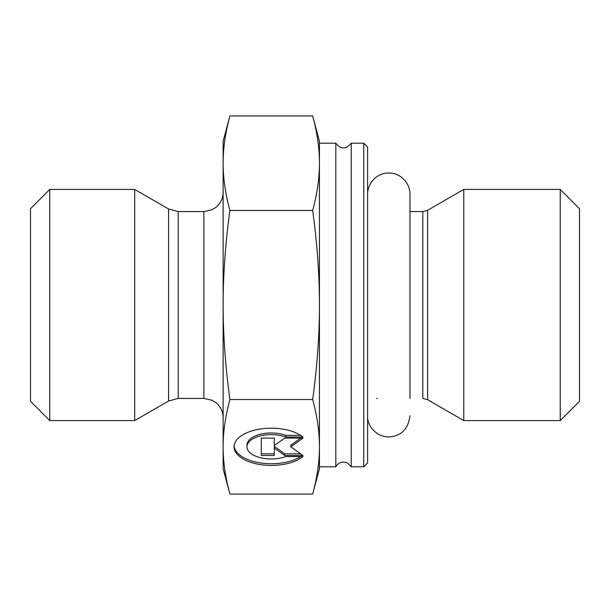 <?xml version="1.0" encoding="UTF-8"?>
<svg xmlns="http://www.w3.org/2000/svg" width="610" height="610" viewBox="0 0 610 610"><rect width="100%" height="100%" fill="white"/><g stroke="black" fill="none" stroke-linecap="round" stroke-linejoin="round"><path stroke-width="0.91" d="M363.751 143.19L363.751 466.81L367.609 462.959L367.609 147.04L363.751 143.19L351.23 143.19L351.23 466.81L347.738 463.104C342.431 461.023 338.458 462.258 335.82 466.81L335.82 143.19L319.449 143.19L319.449 305C319.449 275.125 317.185 243.611 312.663 210.465C317.185 193.896 319.449 178.135 319.449 163.198C319.449 148.26 317.185 132.507 312.663 115.93L229.917 115.93C225.395 132.507 223.13 148.26 223.13 163.198L223.13 141.261L229.917 115.93M229.917 494.07L223.13 468.739L223.13 163.198C223.13 178.135 225.395 193.896 229.917 210.465C225.395 243.611 223.13 275.125 223.13 305C223.13 334.875 225.395 366.389 229.917 399.535C225.395 416.104 223.13 431.865 223.13 446.802C223.13 461.739 225.395 477.493 229.917 494.07L312.663 494.07C317.185 477.493 319.449 461.739 319.449 446.802L319.449 466.81L335.82 466.81M427.633 399.718L463.768 420.58L463.768 189.42L427.633 210.282L422.814 211.571L422.814 398.429L427.633 399.718L427.633 210.282M560.239 420.58L579.5 401.319L579.5 208.681L560.239 189.42L560.239 420.58L463.768 420.58M302.979 456.577A37.233 18.62 0 0 1 261.126 464.713A37.233 18.62 0 0 1 234.057 446.802A37.233 18.62 0 0 1 261.126 428.891A37.233 18.62 0 0 1 302.979 437.027L285.77 437.027A24.331 12.162 180 0 0 260.34 435.937A24.331 12.162 180 0 0 246.958 446.802A24.331 12.162 180 0 0 260.34 457.668A24.331 12.162 180 0 0 285.77 456.577L302.979 456.577M234.095 445.963A37.233 18.62 180 0 0 259.982 462.868A37.233 18.62 180 0 0 300.661 456.577M246.958 446.802L246.958 445.132A24.331 12.162 0 0 1 260.34 434.267A24.331 12.162 0 0 1 285.77 435.357L300.661 435.357M285.77 437.027L285.77 435.357M274.302 443.889L274.302 438.11L274.302 445.559L284.733 438.11L302.979 438.11L290.81 446.802L302.979 455.487L284.733 455.487L274.302 448.045L274.302 455.487L261.271 455.487L261.271 438.11L261.271 453.825L274.302 453.825M274.302 448.045L274.302 446.375L284.733 453.825L300.638 453.825M284.733 455.487L284.733 453.825M290.81 446.802L290.81 445.132L300.638 438.11M261.271 438.11L274.302 438.11M312.663 115.93L319.449 141.261L319.449 163.198M319.449 446.802C319.449 431.865 317.185 416.104 312.663 399.535C317.185 366.389 319.449 334.875 319.449 305L319.449 468.739L312.663 494.07M229.917 399.535L312.663 399.535M229.917 210.465L312.663 210.465M168.581 401.006L134.68 420.58L134.68 189.42L168.581 208.994L168.581 401.006L178.212 398.429L178.212 211.571L168.581 208.994M49.761 189.42L30.5 208.681L30.5 401.319L49.761 420.58L49.761 189.42L134.68 189.42M178.212 211.571L203.87 211.571L203.87 398.429L178.212 398.429M351.23 143.19C346.099 149.511 340.959 149.511 335.82 143.19M363.751 466.81L351.23 466.81M367.609 194.239C367.815 180.743 379.687 172.371 388.791 173.049C398.536 172.47 409.928 181.353 409.981 194.239L409.981 211.571L422.814 211.571M377.239 398.429L376.583 398.452M560.239 189.42L463.768 189.42M203.87 211.571L212.066 209.741L215.795 207.438C220.553 203.519 222.993 198.471 223.13 192.31M203.87 398.429L212.066 400.259L215.795 402.562C220.553 406.481 222.993 411.529 223.13 417.69M49.761 420.58L134.68 420.58M409.981 194.239L409.981 398.429M367.609 415.761C366.93 424.88 375.31 436.745 388.791 436.951C401.189 436.165 408.25 429.097 409.981 415.761"/></g></svg>
